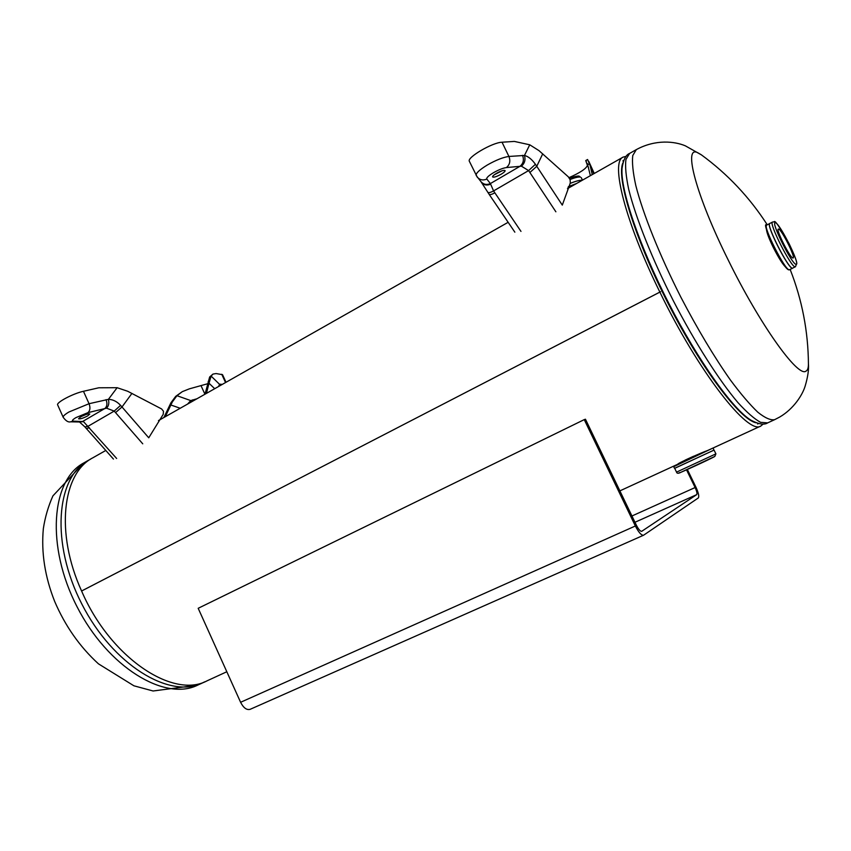 <?xml version="1.0" encoding="UTF-8"?>
<svg xmlns="http://www.w3.org/2000/svg" width="851" height="851" viewBox="0 0 851 851"><rect width="100%" height="100%" fill="white"/><g stroke="black" fill="none" stroke-linecap="round" stroke-linejoin="round"><path stroke-width="1.28" d="M763.262 423.979L760.847 426.021L707.649 450.498C702.16 452.275 676.439 463.816 677.885 464.178L678.226 464.029M760.847 426.021C748.306 435.457 698.501 371.972 659.706 291.755C625.07 221.451 610.284 161.924 623.102 157.116L626.155 156.35M226.813 671.747L207.038 680.843C173.061 699.224 110.236 657.727 81.6 591.009L660.621 291.702M660.631 291.723L81.59 590.998C55.113 532.896 62.485 473.167 92.802 457.827L105.801 450.456M766.453 229.153C766.591 232.302 768.91 238.461 773.378 247.641C778.878 258.406 783.133 265.055 786.143 267.576M790.153 269.448C802.099 299.871 808.195 331.411 808.429 364.079C808.45 368.026 807.588 370.408 805.865 371.206C797.844 377.493 759.741 324.369 728.179 259.949C696.086 195.496 682.991 145.361 697.522 152.606L701.181 154.701C727.541 173.966 749.571 197.336 767.272 224.802M778.548 229.047L778.325 229.068C775.655 229.43 790.409 258.576 792.972 258.013L793.143 257.981C795.738 257.513 781.324 228.951 778.548 229.047M792.93 267.98L792.483 268.235C788.377 269.331 764.921 222.622 769.953 223.409M643.569 535.236L250.098 709.34C246.652 710.234 243.482 707.883 240.599 702.288L198.187 608.295L584.254 419.617L635.357 525.992C638.654 532.396 641.388 535.481 643.569 535.236L698.288 497.963C699.331 496.484 698.522 492.846 695.884 487.049L687.353 469.486M641.654 531.354L696.682 494.644C697.363 493.686 696.841 491.325 695.118 487.538L686.534 469.848M641.867 531.258L641.76 531.311C640.346 531.471 638.569 529.471 636.42 525.301L585.456 419.224L584.254 419.617M205.017 394.194L209.654 376.982L212.984 374.078L211.112 376.089L219.558 384.322L220.069 385.663M214.697 388.705L209.006 383.227L206.442 393.385M209.006 383.227L211.112 376.089M226.026 382.28L222.536 374.685L216.069 373.557L212.984 374.078M196.943 398.768L190.752 400.587L176.955 395.694L172.327 401.97L165.264 416.735M176.955 395.694L182.305 391.651L175.71 396.353L170.945 402.757L163.871 417.522M182.305 391.651L189.337 388.854L207.665 383.748M218.579 386.503L219.558 384.322L220.335 384.205L220.707 385.29M191.688 401.746L190.752 400.587L187.603 404.065M192.496 399.906L193.124 400.938M87.749 415.852L89.781 413.99C88.259 413.554 85.185 414.533 80.568 416.926L78.558 418.777C80.09 419.203 83.153 418.235 87.749 415.852M117.13 387.705L98.78 387.79L83.462 391.29C73.112 393.492 55.858 402.629 57.666 404.948L63.208 417.32C62.9 416.245 64.793 414.48 68.899 412.012L89.057 403.714L108.417 399.342L117.13 387.705L127.671 391.258L161.605 408.948L163.488 411.278L163.211 414.363L148.744 437.797L122.001 406.969L115.545 412.618L114.204 411.097L106.535 408.172L87.94 412.65L75.899 417.628C72.378 419.788 71.558 420.958 73.441 421.149L83.494 421.607L116.651 458.476M106.535 408.172C108.673 406.108 109.3 403.161 108.417 399.342C112.875 399.449 116.938 401.459 120.597 405.374L122.001 406.969L131.926 393.407M89.419 427.755L86.355 428.542L84.983 426.979L88.11 426.245L114.204 411.097L120.597 405.374M79.632 421.99L83.494 421.607M63.208 417.32C65.899 420.979 68.357 422.479 70.569 421.819L80.047 422L82.887 421.33L104.907 408.48C107.109 406.48 107.492 403.544 106.045 399.651M86.1 414.469L81.409 416.458M501.165 174.21C503.92 172.54 505.239 171.338 505.111 170.583C503.941 169.923 501.069 170.828 496.505 173.306C493.75 174.976 492.442 176.178 492.58 176.923C493.75 177.582 496.612 176.678 501.165 174.21M502.303 170.689L494.367 174.71M522.525 155.339C524.216 159.839 523.376 163.488 519.993 166.296L490.389 183.571C486.772 185.146 483.645 184.539 481.017 181.752L476.177 175.466C475.741 173.306 479.443 169.828 487.283 165.03C495.995 160.073 503.207 157.222 508.919 156.456L524.461 155.456L529.747 144.798L538.991 150.638L568.298 176.806L570.117 179.71L570.33 182.954L562.298 205.123L536.768 166.307L529.886 172.508L528.599 170.594L521.44 166.19L506.388 167.573C502.973 168.062 498.665 169.774 493.463 172.721C488.548 175.71 486.325 177.816 486.804 179.04L490.389 183.571L493.569 190.922L520.982 231.398M529.747 144.798L514.334 141.415L502.037 142.223C492.399 142.415 466.412 157.722 469.39 161.36L477.273 177.189C479.953 180.029 483.134 180.646 486.804 179.04M521.44 166.19C524.695 163.349 525.705 159.775 524.461 155.456C528.248 156.393 531.896 159.339 535.417 164.296L536.768 166.307L542.704 153.84M487.644 192.06L487.729 192.241C488.506 193.028 490.453 192.592 493.569 190.922L528.599 170.594L535.417 164.296M488.963 194.049L481.166 181.976C483.517 184.986 486.623 185.741 490.474 184.252M590.381 175.668L587.36 163.52M593.807 173.721L590.211 165.828L592.264 174.604M590.211 165.828L587.573 159.499L585.743 160.552L586.36 161.318M569.032 177.636C580.01 172.796 586.148 168.721 587.435 165.392L585.743 160.552M593.966 172.827L588.701 161.243M203.506 682.449L202.368 682.991C169.7 699.288 112.843 665.014 81.887 604.136C50.571 543.449 56.006 477.315 88.334 460.359L90.621 459.146M197.613 685.183L153.095 690.991L133.915 685.8L98.429 663.823C79.781 646.771 65.187 625.974 54.666 601.423C44.901 576.733 41.125 552.459 43.348 528.599C45.114 517.078 48.305 506.175 52.932 495.867L83.781 462.944C51.326 479.964 45.741 546.065 76.994 606.646C107.896 667.397 164.817 701.532 197.613 685.183L204.751 681.811M622.964 162.807C616.007 177.221 634.835 238.567 668.269 303.722C701.618 368.919 740.402 420.022 756.156 422.798M622.049 168.37C620.188 189.124 639.122 245.439 668.812 303.36C698.469 361.303 733.115 409.608 751.071 420.256C758.752 424.266 764.283 425.138 767.655 422.883L760.624 422.351C754.433 419 746.848 412.395 737.87 402.523C718.967 380.227 695.012 342.687 673.439 300.988C652.206 259.119 635.75 217.76 628.719 189.422C625.953 176.38 625.028 166.37 625.942 159.414L629.623 153.414C625.825 154.829 623.304 159.807 622.049 168.37M808.429 363.707C808.939 369.451 807.865 376.855 805.206 385.928C802.642 394.683 793.823 408.82 779.601 417.096L774.644 419.671C770.602 420.437 764.996 417.958 757.815 412.214C749.805 404.555 740.668 393.822 730.403 380.014C714.042 356.718 697.533 329.103 680.864 297.18C659.589 255.215 642.994 213.803 635.793 185.486C632.953 172.466 631.931 162.477 632.761 155.552L636.314 149.616L629.623 153.414M785.026 266.193C780.303 262.182 767.421 237.035 766.932 230.855M792.675 268.182L789.324 269.799C785.303 270.958 762.39 225.696 766.698 225.1L769.666 223.558M792.494 268.193C788.537 269.32 765.592 224.015 769.836 223.462L772.538 222.058C768.347 222.59 791.302 267.927 795.217 266.831L792.494 268.193M775.421 222.792C779.654 222.866 800.844 265.374 796.111 264.299C792.228 265.172 770.049 220.622 775.421 222.792M792.238 268.193C788.026 268.086 767.145 227.323 769.517 223.845M788.686 269.597C784.877 270.756 762.964 227.877 766.336 225.855M576.627 183.465L568.404 186.646M574.127 184.89L568.064 187.369M582.137 180.338C580.02 180.018 575.989 181.061 570.053 183.454C576.021 181.018 580.052 179.986 582.158 180.338C580.042 179.997 576.021 181.029 570.074 183.422M569.415 178.231C575.223 176.327 578.52 175.657 579.286 176.21L580.393 177.093C578.563 176.763 575.106 177.561 570.032 179.487M578.106 176.402C576.553 176.104 573.659 176.731 569.436 178.263M634.974 522.269L696.682 494.644M631.953 515.983L695.118 487.538M240.599 702.288L635.357 525.992M208.187 381.493L209.601 380.674M170.945 402.757L172.327 401.97M225.547 382.556L221.739 374.28M220.335 384.205L222.271 384.407M204.942 394.236L201.144 385.95M170.838 404.991L180.21 408.257M83.462 391.29L89.057 403.714C90.514 407.661 90.142 410.629 87.94 412.65M142.745 443.818L115.545 412.618M70.569 421.819L73.441 421.149M502.037 142.223L508.919 156.456C510.643 161.02 509.802 164.722 506.388 167.573M555.873 211.803L529.886 172.508M514.855 232.174L489.048 194.23C489.836 194.996 491.761 194.517 494.825 192.815M587.764 164.7L589.605 163.647M588.541 167.668L587.435 165.392M678.428 463.923L708.011 450.328M685.246 460.072L693.618 456.221M674.556 468.348L713.712 450.253L674.513 468.337L673.705 466.678L713.085 447.998M674.513 468.337L713.734 450.222L713.383 448.243M674.737 468.327L714.042 450.073L715.914 453.86L714.797 456.455L681.172 472.177C678.428 473.635 676.885 473.613 676.545 472.124L715.914 453.86M679.481 472.613C672.886 476.262 710.404 459.115 714.638 456.54M673.705 466.678L712.032 448.477M619.89 490.878L677.981 464.146M158.456 420.596L508.143 222.302M567.489 188.645L623.102 157.116M83.781 462.944L88.334 460.359M636.314 149.616C655.749 139.064 674.811 141.362 685.363 145.84L701.447 154.893M757.592 423.989L758.56 423.543M622.847 160.935L623.762 160.424M774.644 419.671L767.655 422.883M789.558 269.746L789.09 269.852C783.686 270.895 760.081 219.664 766.698 225.1M795.451 266.778L796.791 263.193C796.323 259.949 793.77 253.47 789.143 243.748C779.707 226.994 774.718 219.686 774.197 221.845L772.538 222.058M581.265 177.646L582.478 180.146M86.355 428.542L113.449 459.072M84.983 426.979L79.494 421.99M676.545 472.124L674.705 468.337"/></g></svg>
